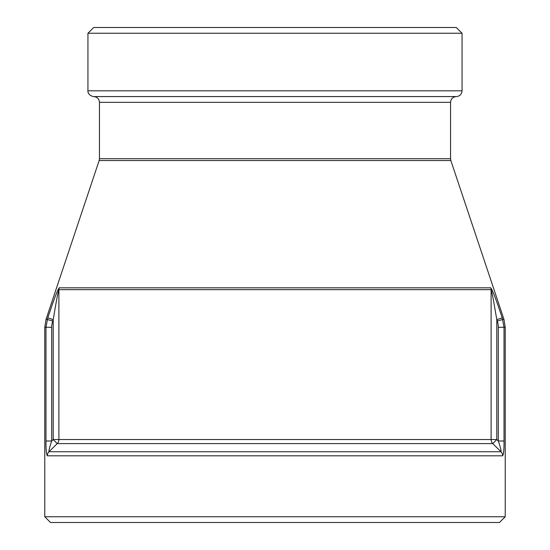 <?xml version="1.0" encoding="UTF-8"?>
<svg xmlns="http://www.w3.org/2000/svg" width="550" height="550" viewBox="0 0 550 550"><rect width="100%" height="100%" fill="white"/><g stroke="black" fill="none" stroke-linecap="round" stroke-linejoin="round"><path stroke-width="0.82" d="M505.23 516.746L499.476 522.5L50.524 522.5L44.77 516.746L505.23 516.746L505.23 327.284L504.02 327.284L502.232 317.804L496.801 319.632L497.262 320.994A17.112 14.774 -99.6 0 1 498.293 327.284L498.293 441.004C500.349 446.964 501.256 450.546 501.016 451.743L48.984 451.743C48.758 450.526 49.665 446.944 51.707 441.004L51.707 327.284A17.112 14.774 -80.4 0 1 52.738 320.994L53.199 319.632C54.966 309.567 57.248 294.972 58.884 289.644A5.754 5.686 -90 0 1 59.18 287.815C55.866 293.15 51.315 307.746 47.768 317.804L53.199 319.632L53.199 439.533L58.884 439.533L58.884 289.644L491.116 289.644C492.759 294.972 495.034 309.567 496.801 319.632L496.801 439.533L492.779 443.603L501.016 451.743A5.754 5.692 -90 0 1 502.679 455.812C503.669 453.888 504.109 448.951 504.02 441.004L498.293 441.004L496.801 439.533L491.116 439.533A5.754 5.686 -90 0 0 492.779 443.603L57.221 443.603A5.754 5.686 90 0 0 58.884 439.533L491.116 439.533L491.116 289.644A5.754 5.686 90 0 0 490.82 287.815L59.18 287.815M87.938 33.254L462.062 33.254L456.308 27.5L93.692 27.5L87.938 33.254L87.938 90.812C87.718 90.448 87.56 95.514 93.692 96.573L456.308 96.573C459.807 96.229 461.725 94.311 462.062 90.812L87.938 90.812M45.98 441.004C45.891 448.924 46.338 453.86 47.321 455.812A5.754 5.692 -90 0 1 48.984 451.743L57.221 443.603L53.199 439.533L51.707 441.004L45.98 441.004L45.98 327.284L51.707 327.284M47.768 317.804L45.98 327.284L44.77 327.284L44.77 516.746M502.232 317.804C498.685 307.739 494.141 293.15 490.82 287.815M93.692 96.573C97.185 96.91 99.11 98.828 99.447 102.328L450.553 102.328L450.553 158.716L99.447 158.716L99.151 160.538L450.849 160.538L503.91 319.172L497.262 320.994M462.062 33.254L462.062 90.812M450.553 102.328C450.897 98.828 452.815 96.91 456.308 96.573M450.849 160.538L450.553 158.716M504.02 441.004L504.02 327.284L498.293 327.284M47.321 455.812L502.679 455.812M44.77 327.284L46.09 319.172L52.738 320.994M503.91 319.172L505.23 327.284M99.151 160.538L46.09 319.172M99.447 102.328L99.447 158.716"/></g></svg>
